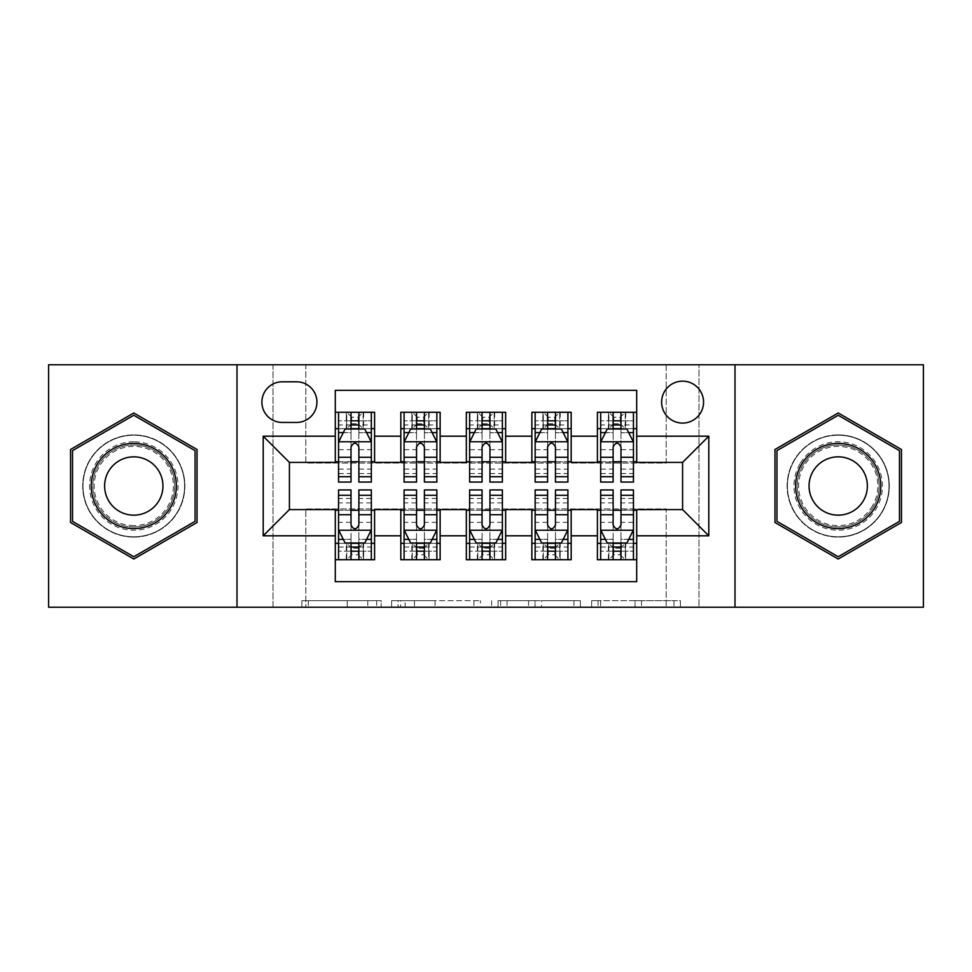 <?xml version="1.0" encoding="UTF-8"?>
<svg xmlns="http://www.w3.org/2000/svg" width="972" height="972" viewBox="0 0 972 972"><rect width="100%" height="100%" fill="white"/><g stroke="black" fill="none" stroke-linecap="round" stroke-linejoin="round"><path stroke-width="0.73" stroke-dasharray="4.86 3.65" d="M381.158 607.233L308.318 607.233L381.158 607.233L381.158 600.672L347.235 600.672L347.235 607.233L347.235 600.672L381.158 600.672L381.158 607.233L381.158 600.672L347.235 600.672L347.235 607.233L347.235 600.672L381.158 600.672L308.318 600.672L381.158 600.672M838.216 434.885A51.115 51.115 0 0 0 787.101 486A51.115 51.115 0 0 0 838.216 537.115A51.115 51.115 0 0 1 787.101 486A51.115 51.115 0 0 1 838.216 434.885A51.115 51.115 0 0 1 889.331 486A51.115 51.115 0 0 1 838.216 537.115A51.115 51.115 0 0 0 889.331 486A51.115 51.115 0 0 0 838.216 434.885M682.587 381.158A20.971 20.971 0 0 0 661.616 402.129A20.971 20.971 0 0 0 682.587 423.087A20.971 20.971 0 0 0 703.558 402.129A20.971 20.971 0 0 0 682.587 381.158M133.784 537.115A51.115 51.115 0 0 1 82.669 486A51.115 51.115 0 0 1 133.784 434.885A51.115 51.115 0 0 1 184.899 486A51.115 51.115 0 0 1 133.784 537.115A51.115 51.115 0 0 1 82.669 486A51.115 51.115 0 0 1 133.784 434.885A51.115 51.115 0 0 1 184.899 486A51.115 51.115 0 0 1 133.784 537.115M673.973 607.233L598.084 607.233L673.973 607.233L673.973 600.672L641.496 600.672L680.412 600.672L680.412 607.233L680.412 600.672L598.084 600.672L680.412 600.672L680.412 607.233L680.412 600.672L673.973 600.672L673.973 607.233M635.056 607.233L600.647 607.233L635.056 607.233L635.056 600.672L641.496 600.672L635.056 600.672L635.056 607.233L635.056 600.672L600.647 600.672L600.647 607.233L600.647 600.672L635.056 600.672L635.056 607.233M591.644 607.233L598.084 607.233L591.644 607.233L591.644 600.672L598.084 600.672L591.644 600.672L591.644 607.233M301.879 607.233L308.318 607.233L301.879 607.233L301.879 600.672L308.318 600.672L301.879 600.672L301.879 607.233M666.197 607.233L698.965 607.233L698.965 364.767L923.4 364.767L923.4 607.233L698.965 607.233L698.965 364.767L666.197 364.767L666.197 463.061L305.803 463.061L305.803 364.767L666.197 364.767L666.197 463.061L305.803 463.061L305.803 364.767L273.035 364.767L273.035 607.233L48.6 607.233L48.6 364.767L273.035 364.767L273.035 607.233L305.803 607.233L305.803 508.939L666.197 508.939L666.197 607.233L305.803 607.233L305.803 508.939L666.197 508.939L666.197 607.233M480.375 607.233L473.935 607.233L480.375 607.233L480.375 600.672L480.375 607.233M398.046 607.233L473.935 607.233L391.607 607.233L398.046 607.233L398.046 600.672L480.375 600.672L391.607 600.672L391.607 607.233L391.607 600.672L398.046 600.672L398.046 607.233M498.065 607.233L580.393 607.233L491.625 607.233L498.065 607.233L498.065 600.672L580.393 600.672L580.393 607.233L580.393 600.672L541.477 600.672L541.477 607.233M597.403 412.286L636.709 412.286L636.709 428.664L597.403 428.664L597.403 412.286M531.866 412.286L571.184 412.286L571.184 428.664L531.866 428.664L531.866 412.286M466.341 412.286L505.659 412.286L505.659 428.664L466.341 428.664L466.341 412.286M400.816 412.286L440.134 412.286L440.134 428.664L400.816 428.664L400.816 412.286M335.291 559.714L335.291 543.336L374.597 543.336L374.597 559.714L335.291 559.714L335.291 581.669L636.709 581.669L636.709 559.714L597.403 559.714L597.403 543.336L636.709 543.336L636.709 559.714M440.134 559.714L400.816 559.714L400.816 543.336L440.134 543.336L440.134 559.714M505.659 559.714L466.341 559.714L466.341 543.336L505.659 543.336L505.659 559.714M571.184 559.714L531.866 559.714L531.866 543.336L571.184 543.336L571.184 559.714M597.403 543.336L597.403 510.251L682.587 509.595L682.587 462.405L636.709 462.405L636.709 461.749L571.184 462.405L571.184 428.664M571.184 461.749L505.659 462.405L505.659 428.664M505.659 461.749L440.134 462.405L440.134 428.664M335.291 412.286L374.597 412.286L374.597 428.664L335.291 428.664L335.291 390.331L636.709 390.331L636.709 412.286M531.866 543.336L531.866 510.251L571.184 510.251L571.184 509.595L597.403 509.595L597.403 510.251M466.341 543.336L466.341 510.251L505.659 510.251L505.659 509.595L531.866 509.595L531.866 510.251M400.816 543.336L400.816 510.251L440.134 510.251L440.134 509.595L466.341 509.595L466.341 510.251M440.134 461.749L374.597 462.405L374.597 428.664M335.291 543.336L335.291 510.251L374.597 510.251L374.597 509.595L400.816 509.595L400.816 510.251M374.597 461.749L289.413 462.405L289.413 509.595L335.291 509.595L335.291 510.251M358.875 428.664L351.014 428.664M335.291 461.749L335.291 428.664M338.56 461.749L351.014 461.749M358.875 461.749L371.328 461.749M374.597 543.336L374.597 510.251M338.56 510.251L351.014 510.251M358.875 510.251L371.328 510.251M338.56 489.937L338.56 551.197L338.56 543.336L351.014 543.336M358.875 543.336L371.328 543.336L371.328 559.714L338.56 559.714L338.56 543.336L371.328 543.336L371.328 551.197L371.328 489.937M404.085 461.749L416.538 461.749M424.4 461.749L436.853 461.749M424.4 428.664L416.538 428.664M400.816 461.749L400.816 428.664M440.134 543.336L440.134 510.251M404.085 510.251L416.538 510.251M424.4 510.251L436.853 510.251M404.085 489.937L404.085 551.197L404.085 543.336L416.538 543.336M424.4 543.336L436.853 543.336L436.853 559.714L404.085 559.714L404.085 543.336L436.853 543.336L436.853 551.197L436.853 489.937M469.622 510.251L482.063 510.251M489.937 510.251L502.378 510.251M505.659 543.336L505.659 510.251M469.622 489.937L469.622 551.197L469.622 543.336L482.063 543.336M489.937 543.336L502.378 543.336L502.378 559.714L469.622 559.714L469.622 543.336L502.378 543.336L502.378 551.197L502.378 489.937M466.341 461.749L466.341 428.664M489.937 428.664L482.063 428.664M469.622 461.749L482.063 461.749M489.937 461.749L502.378 461.749M535.147 510.251L547.601 510.251M555.462 510.251L567.915 510.251M571.184 543.336L571.184 510.251M535.147 489.937L535.147 551.197L535.147 543.336L547.601 543.336M555.462 543.336L567.915 543.336L567.915 559.714L535.147 559.714L535.147 543.336L567.915 543.336L567.915 551.197L567.915 489.937M531.866 461.749L531.866 428.664M555.462 428.664L547.601 428.664M535.147 461.749L547.601 461.749M555.462 461.749L567.915 461.749M600.672 510.251L613.125 510.251M620.987 510.251L633.44 510.251M636.709 543.336L636.709 510.251M600.672 489.937L600.672 551.197L600.672 543.336L613.125 543.336M620.987 543.336L633.44 543.336L633.44 559.714L600.672 559.714L600.672 543.336L633.44 543.336L633.44 551.197L633.44 489.937M597.403 461.749L597.403 428.664M636.709 461.749L636.709 428.664M620.987 428.664L613.125 428.664M600.672 461.749L613.125 461.749M620.987 461.749L633.44 461.749M282.208 381.814A20.315 20.315 0 0 0 261.893 402.129A20.315 20.315 0 0 0 282.208 422.443L296.618 422.443A20.315 20.315 0 0 0 316.933 402.129A20.315 20.315 0 0 0 296.618 381.814L282.208 381.814M236.998 607.233L236.998 364.767M735.002 364.767L735.002 607.233M70.555 522.511L133.784 559.022L197.024 522.511L197.024 449.489L133.784 412.978L70.555 449.489L70.555 522.511M901.445 522.511L901.445 449.489L838.216 412.978L774.976 449.489L774.976 522.511L838.216 559.022L901.445 522.511M405.117 607.233L414.449 607.233L405.117 607.233L405.117 600.672L400.61 600.672L400.61 607.233L400.61 600.672L414.449 600.672L405.117 600.672L405.117 607.233M414.449 607.233L435.031 607.233L414.449 607.233L414.449 600.672L435.031 600.672L435.031 607.233L435.031 600.672L414.449 600.672L414.449 607.233M498.065 600.672L535.05 600.672L535.05 607.233L535.05 600.672L528.61 600.672L535.05 600.672L535.05 607.233L535.05 600.672L541.477 600.672M500.629 600.672L500.629 607.233L500.629 600.672M491.625 600.672L491.625 607.233L491.625 600.672M351.014 412.286L338.56 412.286L338.56 428.664L338.56 420.803L351.014 420.803L351.014 412.286L371.328 412.286L371.328 428.664L371.328 424.971L358.875 424.971M338.56 442.102L338.56 473.546L338.56 442.102L345.109 428.992L364.767 428.992L371.328 442.102L371.328 473.546L371.328 442.102M338.56 482.063L338.56 420.803L371.328 420.803L371.328 424.971M371.328 482.063L371.328 420.803L358.875 420.803L358.875 412.286L358.875 482.063M338.56 428.664L363.139 428.664L363.139 412.286L371.328 412.286M358.218 417.195L358.218 423.743L351.67 423.743L351.67 417.195L358.218 417.195L363.139 412.286L363.139 428.664L363.139 412.286L346.749 412.286L346.749 428.664L346.275 412.286L346.275 428.664M338.56 412.286L346.275 412.286M351.014 420.803L351.014 432.734L338.56 432.734M343.31 432.601L351.014 432.601L351.014 428.992M358.875 428.992L358.875 432.601L366.578 432.601M351.014 482.063L351.014 432.734M351.014 432.601L351.014 447.011C353.626 442.041 356.25 442.041 358.875 447.011L358.875 432.601M358.218 423.743L363.139 428.664L371.328 428.664M351.67 423.743L346.749 428.664M351.67 417.195L346.749 412.286M338.56 539.266L351.014 539.266L351.014 551.197L338.56 551.197L371.328 551.197L358.875 551.197L358.875 559.714M371.328 529.898L371.328 498.454L371.328 529.898L364.767 543.008L345.109 543.008L338.56 529.898L338.56 498.454L338.56 529.898M371.328 543.336L346.749 543.336L346.749 559.714L338.56 559.714M351.67 554.805L351.67 548.257L358.218 548.257L358.218 554.805L351.67 554.805L346.749 559.714L346.749 543.336L346.749 559.714L363.139 559.714L363.139 543.336L363.613 559.714L363.613 543.336M371.328 559.714L363.613 559.714M358.875 551.197L358.875 539.266L371.328 539.266M366.578 539.399L358.875 539.399L358.875 543.008M351.014 543.008L351.014 539.399L343.31 539.399M358.875 489.937L358.875 539.266M351.014 539.266L351.014 489.937M358.875 539.399L358.875 524.989C356.262 529.959 353.638 529.959 351.014 524.989L351.014 539.399M351.67 548.257L346.749 543.336L338.56 543.336M358.218 548.257L363.139 543.336M358.218 554.805L363.139 559.714M351.014 551.197L351.014 559.714L351.014 551.197M133.784 441.774A44.226 44.226 0 0 0 89.558 486A44.226 44.226 0 0 0 133.784 530.226A44.226 44.226 0 0 0 178.022 486A44.226 44.226 0 0 0 133.784 441.774M133.784 526.958A40.958 40.958 0 0 1 92.826 486A40.958 40.958 0 0 1 133.784 445.042A40.958 40.958 0 0 0 92.826 486A40.958 40.958 0 0 0 133.784 526.958A40.958 40.958 0 0 0 174.741 486A40.958 40.958 0 0 0 133.784 445.042A40.958 40.958 0 0 1 174.741 486A40.958 40.958 0 0 1 133.784 526.958A40.958 40.958 0 0 0 174.741 486A40.958 40.958 0 0 0 133.784 445.042M133.784 515.16A29.16 29.16 0 0 1 104.624 486A29.16 29.16 0 0 1 133.784 456.84A29.16 29.16 0 0 1 162.944 486A29.16 29.16 0 0 1 133.784 515.16M133.784 435.213A50.787 50.787 0 0 1 184.571 486A50.787 50.787 0 0 1 133.784 536.787A50.787 50.787 0 0 1 82.997 486A50.787 50.787 0 0 1 133.784 435.213A50.787 50.787 0 0 1 184.571 486A50.787 50.787 0 0 1 133.784 536.787A50.787 50.787 0 0 1 82.997 486A50.787 50.787 0 0 1 133.784 435.213M195.056 521.369L133.784 556.749L72.523 521.369L72.523 450.631L133.784 415.251L195.056 450.631L195.056 521.369M799.907 463.887A44.226 44.226 0 0 0 816.103 524.309A44.226 44.226 0 0 0 876.513 508.113A44.226 44.226 0 0 0 860.329 447.691A44.226 44.226 0 0 0 799.907 463.887M873.682 506.473A40.958 40.958 0 0 1 817.731 521.466A40.958 40.958 0 0 1 802.751 465.527A40.958 40.958 0 0 0 817.731 521.466A40.958 40.958 0 0 0 873.682 506.473A40.958 40.958 0 0 0 858.689 450.534A40.958 40.958 0 0 0 802.751 465.527A40.958 40.958 0 0 1 858.689 450.534A40.958 40.958 0 0 1 873.682 506.473A40.958 40.958 0 0 0 858.689 450.534A40.958 40.958 0 0 0 802.751 465.527M863.464 500.58A29.16 29.16 0 0 1 823.636 511.248A29.16 29.16 0 0 1 812.957 471.42A29.16 29.16 0 0 1 852.796 460.752A29.16 29.16 0 0 1 863.464 500.58M794.233 460.607A50.787 50.787 0 0 1 863.61 442.017A50.787 50.787 0 0 1 882.199 511.394A50.787 50.787 0 0 1 812.823 529.983A50.787 50.787 0 0 1 794.233 460.607A50.787 50.787 0 0 1 863.61 442.017A50.787 50.787 0 0 1 882.199 511.394A50.787 50.787 0 0 1 812.823 529.983A50.787 50.787 0 0 1 794.233 460.607M899.477 450.631L899.477 521.369L838.216 556.749L776.944 521.369L776.944 450.631L838.216 415.251L899.477 450.631M416.538 412.286L404.085 412.286L404.085 428.664L404.085 420.803L416.538 420.803L416.538 412.286L436.853 412.286L436.853 428.664L436.853 424.971L424.4 424.971M404.085 442.102L404.085 473.546L404.085 442.102L410.646 428.992L430.304 428.992L436.853 442.102L436.853 473.546L436.853 442.102M404.085 482.063L404.085 420.803L436.853 420.803L436.853 424.971M436.853 482.063L436.853 420.803L424.4 420.803L424.4 412.286L424.4 482.063M404.085 428.664L428.664 428.664L428.664 412.286L436.853 412.286M423.743 417.195L423.743 423.743L417.195 423.743L417.195 417.195L423.743 417.195L428.664 412.286L428.664 428.664L428.664 412.286L412.286 412.286L412.286 428.664L411.812 412.286L411.812 428.664M404.085 412.286L411.812 412.286M416.538 420.803L416.538 432.734L404.085 432.734M408.835 432.601L416.538 432.601L416.538 428.992M424.4 428.992L424.4 432.601L432.103 432.601M416.538 482.063L416.538 432.734M416.538 432.601L416.538 447.011C419.151 442.041 421.775 442.041 424.4 447.011L424.4 432.601M423.743 423.743L428.664 428.664L436.853 428.664M417.195 423.743L412.286 428.664M417.195 417.195L412.286 412.286M482.063 412.286L469.622 412.286L469.622 428.664L469.622 420.803L482.063 420.803L482.063 412.286L502.378 412.286L502.378 428.664L502.378 424.971L489.937 424.971M469.622 442.102L469.622 473.546L469.622 442.102L476.171 428.992L495.829 428.992L502.378 442.102L502.378 473.546L502.378 442.102M469.622 482.063L469.622 420.803L502.378 420.803L502.378 424.971M502.378 482.063L502.378 420.803L489.937 420.803L489.937 412.286L489.937 482.063M469.622 428.664L494.189 428.664L494.189 412.286L502.378 412.286M489.281 417.195L489.281 423.743L482.72 423.743L482.72 417.195L489.281 417.195L494.189 412.286L494.189 428.664L494.189 412.286L477.811 412.286L477.811 428.664L477.337 412.286L477.337 428.664M469.622 412.286L477.337 412.286M482.063 420.803L482.063 432.734L469.622 432.734M474.372 432.601L482.063 432.601L482.063 428.992M489.937 428.992L489.937 432.601L497.628 432.601M482.063 482.063L482.063 432.734M482.063 432.601L482.063 447.011C484.688 442.041 487.3 442.041 489.937 447.011L489.937 432.601M489.281 423.743L494.189 428.664L502.378 428.664M482.72 423.743L477.811 428.664M482.72 417.195L477.811 412.286M547.601 412.286L535.147 412.286L535.147 428.664L535.147 420.803L547.601 420.803L547.601 412.286L567.915 412.286L567.915 428.664L567.915 424.971L555.462 424.971M535.147 442.102L535.147 473.546L535.147 442.102L541.696 428.992L561.354 428.992L567.915 442.102L567.915 473.546L567.915 442.102M535.147 482.063L535.147 420.803L567.915 420.803L567.915 424.971M567.915 482.063L567.915 420.803L555.462 420.803L555.462 412.286L555.462 482.063M535.147 428.664L559.714 428.664L559.714 412.286L567.915 412.286M554.805 417.195L554.805 423.743L548.257 423.743L548.257 417.195L554.805 417.195L559.714 412.286L559.714 428.664L559.714 412.286L543.336 412.286L543.336 428.664L542.862 412.286L542.862 428.664M535.147 412.286L542.862 412.286M547.601 420.803L547.601 432.734L535.147 432.734M539.897 432.601L547.601 432.601L547.601 428.992M555.462 428.992L555.462 432.601L563.165 432.601M547.601 482.063L547.601 432.734M547.601 432.601L547.601 447.011C550.213 442.041 552.837 442.041 555.462 447.011L555.462 432.601M554.805 423.743L559.714 428.664L567.915 428.664M548.257 423.743L543.336 428.664M548.257 417.195L543.336 412.286M613.125 412.286L600.672 412.286L600.672 428.664L600.672 420.803L613.125 420.803L613.125 412.286L633.44 412.286L633.44 428.664L633.44 424.971L620.987 424.971M600.672 442.102L600.672 473.546L600.672 442.102L607.233 428.992L626.891 428.992L633.44 442.102L633.44 473.546L633.44 442.102M600.672 482.063L600.672 420.803L633.44 420.803L633.44 424.971M633.44 482.063L633.44 420.803L620.987 420.803L620.987 412.286L620.987 482.063M600.672 428.664L625.251 428.664L625.251 412.286L633.44 412.286M620.33 417.195L620.33 423.743L613.782 423.743L613.782 417.195L620.33 417.195L625.251 412.286L625.251 428.664L625.251 412.286L608.861 412.286L608.861 428.664L608.387 412.286L608.387 428.664M600.672 412.286L608.387 412.286M613.125 420.803L613.125 432.734L600.672 432.734M605.422 432.601L613.125 432.601L613.125 428.992M620.987 428.992L620.987 432.601L628.69 432.601M613.125 482.063L613.125 432.734M613.125 432.601L613.125 447.011C615.738 442.041 618.362 442.041 620.987 447.011L620.987 432.601M620.33 423.743L625.251 428.664L633.44 428.664M613.782 423.743L608.861 428.664M613.782 417.195L608.861 412.286M404.085 539.266L416.538 539.266L416.538 551.197L404.085 551.197L436.853 551.197L424.4 551.197L424.4 559.714M436.853 529.898L436.853 498.454L436.853 529.898L430.304 543.008L410.646 543.008L404.085 529.898L404.085 498.454L404.085 529.898M436.853 543.336L412.286 543.336L412.286 559.714L404.085 559.714M417.195 554.805L417.195 548.257L423.743 548.257L423.743 554.805L417.195 554.805L412.286 559.714L412.286 543.336L412.286 559.714L428.664 559.714L428.664 543.336L429.138 559.714L429.138 543.336M436.853 559.714L429.138 559.714M424.4 551.197L424.4 539.266L436.853 539.266M432.103 539.399L424.4 539.399L424.4 543.008M416.538 543.008L416.538 539.399L408.835 539.399M424.4 489.937L424.4 539.266M416.538 539.266L416.538 489.937M424.4 539.399L424.4 524.989C421.787 529.959 419.163 529.959 416.538 524.989L416.538 539.399M417.195 548.257L412.286 543.336L404.085 543.336M423.743 548.257L428.664 543.336M423.743 554.805L428.664 559.714M416.538 551.197L416.538 559.714L416.538 551.197M469.622 539.266L482.063 539.266L482.063 551.197L469.622 551.197L502.378 551.197L489.937 551.197L489.937 559.714M502.378 529.898L502.378 498.454L502.378 529.898L495.829 543.008L476.171 543.008L469.622 529.898L469.622 498.454L469.622 529.898M502.378 543.336L477.811 543.336L477.811 559.714L469.622 559.714M482.72 554.805L482.72 548.257L489.281 548.257L489.281 554.805L482.72 554.805L477.811 559.714L477.811 543.336L477.811 559.714L494.189 559.714L494.189 543.336L494.663 559.714L494.663 543.336M502.378 559.714L494.663 559.714M489.937 551.197L489.937 539.266L502.378 539.266M497.628 539.399L489.937 539.399L489.937 543.008M482.063 543.008L482.063 539.399L474.372 539.399M489.937 489.937L489.937 539.266M482.063 539.266L482.063 489.937M489.937 539.399L489.937 524.989C487.312 529.959 484.7 529.959 482.063 524.989L482.063 539.399M482.72 548.257L477.811 543.336L469.622 543.336M489.281 548.257L494.189 543.336M489.281 554.805L494.189 559.714M482.063 551.197L482.063 559.714L482.063 551.197M535.147 539.266L547.601 539.266L547.601 551.197L535.147 551.197L567.915 551.197L555.462 551.197L555.462 559.714M567.915 529.898L567.915 498.454L567.915 529.898L561.354 543.008L541.696 543.008L535.147 529.898L535.147 498.454L535.147 529.898M567.915 543.336L543.336 543.336L543.336 559.714L535.147 559.714M548.257 554.805L548.257 548.257L554.805 548.257L554.805 554.805L548.257 554.805L543.336 559.714L543.336 543.336L543.336 559.714L559.714 559.714L559.714 543.336L560.188 559.714L560.188 543.336M567.915 559.714L560.188 559.714M555.462 551.197L555.462 539.266L567.915 539.266M563.165 539.399L555.462 539.399L555.462 543.008M547.601 543.008L547.601 539.399L539.897 539.399M555.462 489.937L555.462 539.266M547.601 539.266L547.601 489.937M555.462 539.399L555.462 524.989C552.849 529.959 550.225 529.959 547.601 524.989L547.601 539.399M548.257 548.257L543.336 543.336L535.147 543.336M554.805 548.257L559.714 543.336M554.805 554.805L559.714 559.714M547.601 551.197L547.601 559.714L547.601 551.197M600.672 539.266L613.125 539.266L613.125 551.197L600.672 551.197L633.44 551.197L620.987 551.197L620.987 559.714M633.44 529.898L633.44 498.454L633.44 529.898L626.891 543.008L607.233 543.008L600.672 529.898L600.672 498.454L600.672 529.898M633.44 543.336L608.861 543.336L608.861 559.714L600.672 559.714M613.782 554.805L613.782 548.257L620.33 548.257L620.33 554.805L613.782 554.805L608.861 559.714L608.861 543.336L608.861 559.714L625.251 559.714L625.251 543.336L625.725 559.714L625.725 543.336M633.44 559.714L625.725 559.714M620.987 551.197L620.987 539.266L633.44 539.266M628.69 539.399L620.987 539.399L620.987 543.008M613.125 543.008L613.125 539.399L605.422 539.399M620.987 489.937L620.987 539.266M613.125 539.266L613.125 489.937M620.987 539.399L620.987 524.989C618.374 529.959 615.75 529.959 613.125 524.989L613.125 539.399M613.782 548.257L608.861 543.336L600.672 543.336M620.33 548.257L625.251 543.336M620.33 554.805L625.251 559.714M613.125 551.197L613.125 559.714L613.125 551.197M376.65 600.672L376.65 607.233L376.65 600.672M367.817 600.672L367.817 607.233L367.817 600.672M308.318 600.672L308.318 607.233L308.318 600.672M473.935 600.672L473.935 607.233L473.935 600.672M573.954 600.672L573.954 607.233L573.954 600.672M528.61 600.672L528.61 607.233L528.61 600.672M507.068 600.672L507.068 607.233L507.068 600.672M641.496 600.672L641.496 607.233L641.496 600.672M598.084 600.672L598.084 607.233L598.084 600.672M338.73 441.774L371.158 441.774M371.328 432.734L358.875 432.734M338.56 469.112L351.014 469.112M358.875 469.112L371.328 469.112M338.56 449.672L351.014 449.672M358.875 449.672L371.328 449.672M351.014 424.971L338.56 424.971M363.613 412.286L363.613 428.664M371.158 530.226L338.73 530.226M371.328 502.889L358.875 502.889M351.014 502.889L338.56 502.889M371.328 522.328L358.875 522.328M351.014 522.328L338.56 522.328M338.56 547.029L351.014 547.029M358.875 547.029L371.328 547.029M346.275 559.714L346.275 543.336M133.784 525.609A39.609 39.609 0 0 1 94.175 486A39.609 39.609 0 0 1 133.784 446.391A39.609 39.609 0 0 1 173.393 486A39.609 39.609 0 0 1 133.784 525.609M872.516 505.805A39.609 39.609 0 0 1 818.412 520.299A39.609 39.609 0 0 1 803.905 466.196A39.609 39.609 0 0 1 858.021 451.701A39.609 39.609 0 0 1 872.516 505.805M404.255 441.774L436.695 441.774M436.853 432.734L424.4 432.734M404.085 469.112L416.538 469.112M424.4 469.112L436.853 469.112M404.085 449.672L416.538 449.672M424.4 449.672L436.853 449.672M416.538 424.971L404.085 424.971M429.138 412.286L429.138 428.664M469.78 441.774L502.22 441.774M502.378 432.734L489.937 432.734M469.622 469.112L482.063 469.112M489.937 469.112L502.378 469.112M469.622 449.672L482.063 449.672M489.937 449.672L502.378 449.672M482.063 424.971L469.622 424.971M494.663 412.286L494.663 428.664M535.305 441.774L567.745 441.774M567.915 432.734L555.462 432.734M535.147 469.112L547.601 469.112M555.462 469.112L567.915 469.112M535.147 449.672L547.601 449.672M555.462 449.672L567.915 449.672M547.601 424.971L535.147 424.971M560.188 412.286L560.188 428.664M600.842 441.774L633.27 441.774M633.44 432.734L620.987 432.734M600.672 469.112L613.125 469.112M620.987 469.112L633.44 469.112M600.672 449.672L613.125 449.672M620.987 449.672L633.44 449.672M613.125 424.971L600.672 424.971M625.725 412.286L625.725 428.664M436.695 530.226L404.255 530.226M436.853 502.889L424.4 502.889M416.538 502.889L404.085 502.889M436.853 522.328L424.4 522.328M416.538 522.328L404.085 522.328M404.085 547.029L416.538 547.029M424.4 547.029L436.853 547.029M411.812 559.714L411.812 543.336M502.22 530.226L469.78 530.226M502.378 502.889L489.937 502.889M482.063 502.889L469.622 502.889M502.378 522.328L489.937 522.328M482.063 522.328L469.622 522.328M469.622 547.029L482.063 547.029M489.937 547.029L502.378 547.029M477.337 559.714L477.337 543.336M567.745 530.226L535.305 530.226M567.915 502.889L555.462 502.889M547.601 502.889L535.147 502.889M567.915 522.328L555.462 522.328M547.601 522.328L535.147 522.328M535.147 547.029L547.601 547.029M555.462 547.029L567.915 547.029M542.862 559.714L542.862 543.336M633.27 530.226L600.842 530.226M633.44 502.889L620.987 502.889M613.125 502.889L600.672 502.889M633.44 522.328L620.987 522.328M613.125 522.328L600.672 522.328M600.672 547.029L613.125 547.029M620.987 547.029L633.44 547.029M608.387 559.714L608.387 543.336M338.56 473.546L351.014 473.546M358.875 473.546L371.328 473.546M371.328 498.454L358.875 498.454M351.014 498.454L338.56 498.454M404.085 473.546L416.538 473.546M424.4 473.546L436.853 473.546M469.622 473.546L482.063 473.546M489.937 473.546L502.378 473.546M535.147 473.546L547.601 473.546M555.462 473.546L567.915 473.546M600.672 473.546L613.125 473.546M620.987 473.546L633.44 473.546M436.853 498.454L424.4 498.454M416.538 498.454L404.085 498.454M502.378 498.454L489.937 498.454M482.063 498.454L469.622 498.454M567.915 498.454L555.462 498.454M547.601 498.454L535.147 498.454M633.44 498.454L620.987 498.454M613.125 498.454L600.672 498.454"/><path stroke-width="1.46" d="M682.587 381.158A20.971 20.971 0 0 0 661.616 402.129A20.971 20.971 0 0 0 682.587 423.087A20.971 20.971 0 0 0 703.558 402.129A20.971 20.971 0 0 0 682.587 381.158M735.002 607.233L923.4 607.233L923.4 364.767L735.002 364.767L735.002 607.233L236.998 607.233L236.998 364.767L48.6 364.767L48.6 607.233L236.998 607.233M636.709 412.286L597.403 412.286L597.403 436.197L571.184 436.197L571.184 462.405L597.403 462.405L597.403 436.197M571.184 436.197L571.184 412.286L531.866 412.286L531.866 436.197L505.659 436.197L505.659 462.405L531.866 462.405L531.866 436.197M505.659 436.197L505.659 412.286L466.341 412.286L466.341 436.197L440.134 436.197L440.134 462.405L466.341 462.405L466.341 436.197M440.134 436.197L440.134 412.286L400.816 412.286L400.816 462.405L374.597 462.405L374.597 412.286L335.291 412.286M335.291 559.714L374.597 559.714L374.597 509.595L400.816 509.595L400.816 559.714L440.134 559.714L440.134 509.595L466.341 509.595L466.341 535.803L440.134 535.803M466.341 535.803L466.341 559.714L505.659 559.714L505.659 509.595L531.866 509.595L531.866 535.803L505.659 535.803M531.866 535.803L531.866 559.714L571.184 559.714L571.184 509.595L597.403 509.595L597.403 535.803L571.184 535.803M282.208 422.443L296.618 422.443A20.315 20.315 0 0 0 316.933 402.129A20.315 20.315 0 0 0 296.618 381.814L282.208 381.814A20.315 20.315 0 0 0 261.893 402.129A20.315 20.315 0 0 0 282.208 422.443M735.002 364.767L236.998 364.767M636.709 436.197L636.709 390.331L335.291 390.331L335.291 462.405L289.413 462.405L289.413 509.595L335.291 509.595L335.291 581.669L636.709 581.669L636.709 509.595L682.587 509.595L682.587 462.405L636.709 462.405L636.709 436.197L708.795 436.197L708.795 535.803L636.709 535.803M335.291 535.803L263.205 535.803L263.205 436.197L335.291 436.197M597.403 535.803L597.403 559.714L636.709 559.714M335.291 428.664L338.56 428.664M351.014 428.664L358.875 428.664M371.328 428.664L374.597 428.664M335.291 461.749L338.56 461.749M351.014 461.749L358.875 461.749M371.328 461.749L374.597 461.749M335.291 510.251L338.56 510.251M351.014 510.251L358.875 510.251M371.328 510.251L374.597 510.251M335.291 543.336L338.56 543.336M351.014 543.336L358.875 543.336M371.328 543.336L374.597 543.336M400.816 461.749L404.085 461.749M416.538 461.749L424.4 461.749M436.853 461.749L440.134 461.749M400.816 428.664L404.085 428.664M416.538 428.664L424.4 428.664M436.853 428.664L440.134 428.664M400.816 510.251L404.085 510.251M416.538 510.251L424.4 510.251M436.853 510.251L440.134 510.251M400.816 543.336L404.085 543.336M416.538 543.336L424.4 543.336M436.853 543.336L440.134 543.336M466.341 510.251L469.622 510.251M482.063 510.251L489.937 510.251M502.378 510.251L505.659 510.251M466.341 543.336L469.622 543.336M482.063 543.336L489.937 543.336M502.378 543.336L505.659 543.336M466.341 428.664L469.622 428.664M482.063 428.664L489.937 428.664M502.378 428.664L505.659 428.664M466.341 461.749L469.622 461.749M482.063 461.749L489.937 461.749M502.378 461.749L505.659 461.749M531.866 510.251L535.147 510.251M547.601 510.251L555.462 510.251M567.915 510.251L571.184 510.251M531.866 543.336L535.147 543.336M547.601 543.336L555.462 543.336M567.915 543.336L571.184 543.336M531.866 428.664L535.147 428.664M547.601 428.664L555.462 428.664M567.915 428.664L571.184 428.664M531.866 461.749L535.147 461.749M547.601 461.749L555.462 461.749M567.915 461.749L571.184 461.749M597.403 510.251L600.672 510.251M613.125 510.251L620.987 510.251M633.44 510.251L636.709 510.251M597.403 543.336L600.672 543.336M613.125 543.336L620.987 543.336M633.44 543.336L636.709 543.336M597.403 428.664L600.672 428.664M613.125 428.664L620.987 428.664M633.44 428.664L636.709 428.664M597.403 461.749L600.672 461.749M613.125 461.749L620.987 461.749M633.44 461.749L636.709 461.749M289.413 462.405L263.205 436.197M289.413 509.595L263.205 535.803M708.795 436.197L682.587 462.405M708.795 535.803L682.587 509.595M133.784 559.022L197.024 522.511L197.024 449.489L133.784 412.978L70.555 449.489L70.555 522.511L133.784 559.022M901.445 449.489L838.216 412.978L774.976 449.489L774.976 522.511L838.216 559.022L901.445 522.511L901.445 449.489M358.875 420.803L351.014 420.803M371.328 476.73L358.875 476.73L358.875 482.063L371.328 482.063L371.328 442.102L364.767 428.992L345.109 428.992L338.56 442.102L338.56 482.063L351.014 482.063L351.014 476.73L338.56 476.73M338.56 442.102L338.56 412.286M371.328 442.102L371.328 412.286M351.014 428.992L351.014 412.286M358.875 412.286L358.875 428.992M358.875 476.73L358.875 447.011C356.262 441.956 353.638 441.956 351.014 447.011L351.014 476.73M351.014 551.197L358.875 551.197M338.56 495.27L351.014 495.27L351.014 489.937L338.56 489.937L338.56 529.898L345.109 543.008L364.767 543.008L371.328 529.898L371.328 489.937L358.875 489.937L358.875 495.27L371.328 495.27M371.328 529.898L371.328 559.714M338.56 529.898L338.56 559.714M358.875 543.008L358.875 559.714M351.014 559.714L351.014 543.008M351.014 495.27L351.014 524.989C353.626 530.044 356.25 530.044 358.875 524.989L358.875 495.27M133.784 443.402A42.598 42.598 0 0 0 91.198 486A42.598 42.598 0 0 0 133.784 528.598A42.598 42.598 0 0 0 176.382 486A42.598 42.598 0 0 0 133.784 443.402M133.784 456.84A29.16 29.16 0 0 0 104.624 486A29.16 29.16 0 0 0 133.784 515.16A29.16 29.16 0 0 0 162.944 486A29.16 29.16 0 0 0 133.784 456.84M195.056 521.369L133.784 556.749L72.523 521.369L72.523 450.631L133.784 415.251L195.056 450.631L195.056 521.369M801.329 464.701A42.598 42.598 0 0 0 816.917 522.887A42.598 42.598 0 0 0 875.104 507.299A42.598 42.598 0 0 0 859.515 449.113A42.598 42.598 0 0 0 801.329 464.701M812.957 471.42A29.16 29.16 0 0 0 823.636 511.248A29.16 29.16 0 0 0 863.464 500.58A29.16 29.16 0 0 0 852.796 460.752A29.16 29.16 0 0 0 812.957 471.42M899.477 450.631L899.477 521.369L838.216 556.749L776.944 521.369L776.944 450.631L838.216 415.251L899.477 450.631M424.4 420.803L416.538 420.803M436.853 476.73L424.4 476.73L424.4 482.063L436.853 482.063L436.853 442.102L430.304 428.992L410.646 428.992L404.085 442.102L404.085 482.063L416.538 482.063L416.538 476.73L404.085 476.73M404.085 442.102L404.085 412.286M436.853 442.102L436.853 412.286M416.538 428.992L416.538 412.286M424.4 412.286L424.4 428.992M424.4 476.73L424.4 447.011C421.787 441.956 419.163 441.956 416.538 447.011L416.538 476.73M489.937 420.803L482.063 420.803M502.378 476.73L489.937 476.73L489.937 482.063L502.378 482.063L502.378 442.102L495.829 428.992L476.171 428.992L469.622 442.102L469.622 482.063L482.063 482.063L482.063 476.73L469.622 476.73M469.622 442.102L469.622 412.286M502.378 442.102L502.378 412.286M482.063 428.992L482.063 412.286M489.937 412.286L489.937 428.992M489.937 476.73L489.937 447.011C487.312 441.956 484.688 441.956 482.063 447.011L482.063 476.73M555.462 420.803L547.601 420.803M567.915 476.73L555.462 476.73L555.462 482.063L567.915 482.063L567.915 442.102L561.354 428.992L541.696 428.992L535.147 442.102L535.147 482.063L547.601 482.063L547.601 476.73L535.147 476.73M535.147 442.102L535.147 412.286M567.915 442.102L567.915 412.286M547.601 428.992L547.601 412.286M555.462 412.286L555.462 428.992M555.462 476.73L555.462 447.011C552.837 441.956 550.225 441.956 547.601 447.011L547.601 476.73M620.987 420.803L613.125 420.803M633.44 476.73L620.987 476.73L620.987 482.063L633.44 482.063L633.44 442.102L626.891 428.992L607.233 428.992L600.672 442.102L600.672 482.063L613.125 482.063L613.125 476.73L600.672 476.73M600.672 442.102L600.672 412.286M633.44 442.102L633.44 412.286M613.125 428.992L613.125 412.286M620.987 412.286L620.987 428.992M620.987 476.73L620.987 447.011C618.374 441.956 615.75 441.956 613.125 447.011L613.125 476.73M416.538 551.197L424.4 551.197M404.085 495.27L416.538 495.27L416.538 489.937L404.085 489.937L404.085 529.898L410.646 543.008L430.304 543.008L436.853 529.898L436.853 489.937L424.4 489.937L424.4 495.27L436.853 495.27M436.853 529.898L436.853 559.714M404.085 529.898L404.085 559.714M424.4 543.008L424.4 559.714M416.538 559.714L416.538 543.008M416.538 495.27L416.538 524.989C419.163 530.044 421.775 530.044 424.4 524.989L424.4 495.27M482.063 551.197L489.937 551.197M469.622 495.27L482.063 495.27L482.063 489.937L469.622 489.937L469.622 529.898L476.171 543.008L495.829 543.008L502.378 529.898L502.378 489.937L489.937 489.937L489.937 495.27L502.378 495.27M502.378 529.898L502.378 559.714M469.622 529.898L469.622 559.714M489.937 543.008L489.937 559.714M482.063 559.714L482.063 543.008M482.063 495.27L482.063 524.989C484.688 530.044 487.312 530.044 489.937 524.989L489.937 495.27M547.601 551.197L555.462 551.197M535.147 495.27L547.601 495.27L547.601 489.937L535.147 489.937L535.147 529.898L541.696 543.008L561.354 543.008L567.915 529.898L567.915 489.937L555.462 489.937L555.462 495.27L567.915 495.27M567.915 529.898L567.915 559.714M535.147 529.898L535.147 559.714M555.462 543.008L555.462 559.714M547.601 559.714L547.601 543.008M547.601 495.27L547.601 524.989C550.213 530.044 552.837 530.044 555.462 524.989L555.462 495.27M613.125 551.197L620.987 551.197M600.672 495.27L613.125 495.27L613.125 489.937L600.672 489.937L600.672 529.898L607.233 543.008L626.891 543.008L633.44 529.898L633.44 489.937L620.987 489.937L620.987 495.27L633.44 495.27M633.44 529.898L633.44 559.714M600.672 529.898L600.672 559.714M620.987 543.008L620.987 559.714M613.125 559.714L613.125 543.008M613.125 495.27L613.125 524.989C615.738 530.044 618.362 530.044 620.987 524.989L620.987 495.27M400.816 535.803L374.597 535.803M400.816 436.197L374.597 436.197M371.158 441.774L338.73 441.774M338.56 432.601L343.31 432.601M366.578 432.601L371.328 432.601M351.014 457.29L338.56 457.29M371.328 457.29L358.875 457.29M358.875 424.971L351.014 424.971M338.73 530.226L371.158 530.226M371.328 539.399L366.578 539.399M343.31 539.399L338.56 539.399M358.875 514.71L371.328 514.71M338.56 514.71L351.014 514.71M351.014 547.029L358.875 547.029M436.695 441.774L404.255 441.774M404.085 432.601L408.835 432.601M432.103 432.601L436.853 432.601M416.538 457.29L404.085 457.29M436.853 457.29L424.4 457.29M424.4 424.971L416.538 424.971M502.22 441.774L469.78 441.774M469.622 432.601L474.372 432.601M497.628 432.601L502.378 432.601M482.063 457.29L469.622 457.29M502.378 457.29L489.937 457.29M489.937 424.971L482.063 424.971M567.745 441.774L535.305 441.774M535.147 432.601L539.897 432.601M563.165 432.601L567.915 432.601M547.601 457.29L535.147 457.29M567.915 457.29L555.462 457.29M555.462 424.971L547.601 424.971M633.27 441.774L600.842 441.774M600.672 432.601L605.422 432.601M628.69 432.601L633.44 432.601M613.125 457.29L600.672 457.29M633.44 457.29L620.987 457.29M620.987 424.971L613.125 424.971M404.255 530.226L436.695 530.226M436.853 539.399L432.103 539.399M408.835 539.399L404.085 539.399M424.4 514.71L436.853 514.71M404.085 514.71L416.538 514.71M416.538 547.029L424.4 547.029M469.78 530.226L502.22 530.226M502.378 539.399L497.628 539.399M474.372 539.399L469.622 539.399M489.937 514.71L502.378 514.71M469.622 514.71L482.063 514.71M482.063 547.029L489.937 547.029M535.305 530.226L567.745 530.226M567.915 539.399L563.165 539.399M539.897 539.399L535.147 539.399M555.462 514.71L567.915 514.71M535.147 514.71L547.601 514.71M547.601 547.029L555.462 547.029M600.842 530.226L633.27 530.226M633.44 539.399L628.69 539.399M605.422 539.399L600.672 539.399M620.987 514.71L633.44 514.71M600.672 514.71L613.125 514.71M613.125 547.029L620.987 547.029"/></g></svg>
